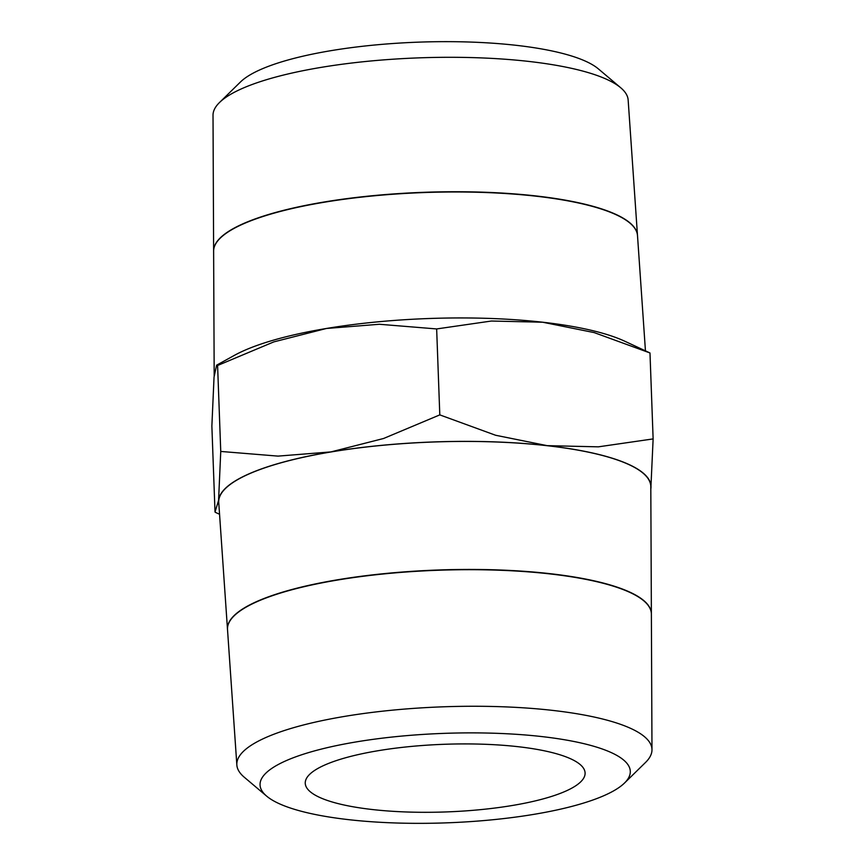 <?xml version="1.0" encoding="UTF-8"?>
<svg xmlns="http://www.w3.org/2000/svg" width="865" height="865" viewBox="0 0 865 865"><rect width="100%" height="100%" fill="white"/><g stroke="black" fill="none" stroke-linecap="round" stroke-linejoin="round"><path stroke-width="1.3" d="M637.483 235.356L628.152 100.016A207.719 50.181 177.9 0 0 620.746 87.787A207.719 50.181 177.9 0 0 602.71 77.623A207.719 50.181 177.9 0 0 394.732 59.09A207.719 50.181 177.9 0 0 219.515 102.502A207.719 50.181 177.9 0 0 213.017 115.24L213.623 250.893A212.076 51.24 -2.1 0 1 372.956 195.674A212.076 51.24 -2.1 0 1 611.501 212.498A212.076 51.24 -2.1 0 1 637.483 235.356A212.076 51.24 -2.1 0 1 637.494 235.475M620.746 87.787L598.321 68.843A185.24 44.753 177.9 0 0 582.232 59.782A185.24 44.753 177.9 0 0 396.754 43.25A185.24 44.753 177.9 0 0 240.492 81.97L219.515 102.502M645.441 350.736L637.505 235.604A212.087 51.24 177.9 0 0 611.523 212.736A212.087 51.24 177.9 0 0 372.966 195.922A212.087 51.24 177.9 0 0 213.623 251.142L214.185 375.67M650.815 489.331L653.129 438.912L598.364 446.837L547.156 445.648L495.602 435.257L439.798 414.886L383.552 438.501L330.96 451.908A216.391 52.278 177.9 0 0 218.564 500.478A216.391 52.278 177.9 0 0 218.899 504.814M650.815 488.974A216.391 52.278 177.9 0 0 650.956 487.947A216.391 52.278 177.9 0 0 624.476 462.559A216.391 52.278 177.9 0 0 547.156 445.648A216.391 52.278 177.9 0 0 330.96 451.908L278.033 456.114L220.748 451.443L218.564 500.478L215.017 512.037L211.871 426.088L214.044 377.054L216.628 365.171L217.591 365.495L273.837 341.88L326.429 328.473A216.391 52.278 177.9 0 0 234.307 355.407L216.628 365.171M619.946 339.123A216.391 52.278 177.9 0 0 542.625 322.213L594.179 332.593L649.983 352.963L624.508 341.102A216.391 52.278 177.9 0 0 619.946 339.123M266.68 796.157L244.254 777.213A207.719 50.181 -2.1 0 1 236.848 764.984A207.719 50.181 -2.1 0 1 391.304 710.273A207.719 50.181 -2.1 0 1 626.498 726.589A207.719 50.181 -2.1 0 1 651.983 749.76A207.719 50.181 -2.1 0 1 645.485 762.498L624.508 783.03A185.24 44.753 -2.1 0 1 468.246 821.75A185.24 44.753 -2.1 0 1 282.769 805.218A185.24 44.753 -2.1 0 1 266.68 796.157A185.24 44.753 -2.1 0 1 375.713 739.002A185.24 44.753 -2.1 0 1 607.576 751.004A185.24 44.753 -2.1 0 1 624.508 783.03M651.983 749.76L651.377 614.107A212.076 51.24 177.9 0 0 625.363 590.449A212.076 51.24 177.9 0 0 385.217 573.787A212.076 51.24 177.9 0 0 227.517 629.644L236.848 764.984M227.506 629.525A212.087 51.24 -2.1 0 1 227.495 629.396A212.087 51.24 -2.1 0 1 385.206 573.538A212.087 51.24 -2.1 0 1 625.363 590.2A212.087 51.24 -2.1 0 1 651.377 613.858A212.087 51.24 -2.1 0 1 651.377 613.977M227.495 629.396L218.748 502.543A216.185 52.235 -2.1 0 1 379.497 445.605A216.185 52.235 -2.1 0 1 624.292 462.591A216.185 52.235 -2.1 0 1 650.804 486.703L651.377 613.858M512.34 805.488A140.011 33.832 -2.1 0 1 305.248 783.247A140.011 33.832 -2.1 0 1 378.005 750.734A140.011 33.832 -2.1 0 1 585.097 772.986A140.011 33.832 -2.1 0 1 512.34 805.488M542.625 322.213A216.391 52.278 177.9 0 0 326.429 328.473L379.367 324.267L436.652 328.938L491.407 321.023L542.625 322.213M649.983 352.963L653.129 438.912M217.591 365.495L220.748 451.443M436.652 328.938L439.798 414.886M219.559 514.264L215.439 512.372"/></g></svg>
